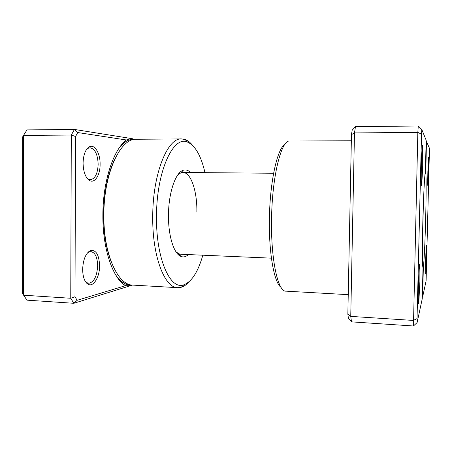 <?xml version="1.0" encoding="UTF-8"?>
<svg xmlns="http://www.w3.org/2000/svg" width="452" height="452" viewBox="0 0 452 452"><rect width="100%" height="100%" fill="white"/><g stroke="black" fill="none" stroke-linecap="round" stroke-linejoin="round"><path stroke-width="0.68" d="M133.182 139.628L132.385 139.561M132.492 285.076L73.834 303.292L26.86 300.151L22.6 293.393L22.656 136.877L23.51 135.408L23.442 295.201L70.755 298.263L71.292 135.046L23.51 135.408L26.967 129.916L74.439 129.441L132.086 138.657L132.713 138.804L132.374 139.86M125.419 285.72C112.751 278.223 102.525 248.64 102.875 214.92C102.858 181.241 113.475 149.578 126.379 139.979L77.761 132.543L75.563 136.515L74.992 296.744L77.145 300.309L125.419 285.72L131.063 285.692M82.648 269.403C83.1 259.725 85.631 253.476 90.236 250.651C95.92 249.527 99.039 254.527 99.598 265.646C99.751 277.082 93.281 287.715 87.886 284.15C84.558 281.805 82.812 276.89 82.648 269.403M85.083 280.997L86.874 282.675L88.728 283.268C94.027 282.189 97.005 276.341 97.655 265.731C97.383 257.244 95.146 252.538 90.948 251.606L89.033 252.001L87.016 253.476M83.072 163.138C83.371 154.765 85.439 149.335 89.287 146.843C94.637 143.764 100.344 153.392 100.107 164.342C100.208 174.907 94.858 183.557 89.671 180.58C85.552 177.851 83.354 172.037 83.072 163.138M86.569 177.517L88.541 179.156L90.473 179.67C95.135 178.772 97.694 173.647 98.152 164.285C97.722 154.392 95.044 148.883 90.117 147.77L88.191 148.267L86.242 149.894M188.394 254.572C185.975 256.809 183.501 257.437 180.975 256.453C173.975 254.013 168.184 235.916 168.489 215.016C168.545 192.676 175.596 172.387 183.213 170.274C185.783 169.427 188.218 170.184 190.512 172.54M196.869 212.067C197.247 191.377 191.01 172.314 182.907 172.472L180.913 172.817L177.907 174.743M204.971 172.664C201.089 155.754 195.258 145.561 187.478 142.086C173.489 135.188 156.528 170.918 156.505 216.146C155.855 258.702 170.285 290.359 183.778 284.828C191.733 281.765 198.083 271.889 202.835 255.194M189.264 281.585C186.744 284.494 184.105 286.376 181.342 287.235L177.755 287.675C164.709 288.11 152.154 256.239 152.731 216.186C152.77 173.438 167.748 137.487 181.608 138.928L185.173 139.555C187.879 140.555 190.416 142.572 192.778 145.606M181.608 138.928L135.108 139.267C119.599 139.753 103.734 174.461 103.858 214.847C103.367 254.052 117.842 285.387 132.803 285.099L177.755 287.675M75.563 136.515L71.292 135.046L74.439 129.441L77.761 132.543M77.145 300.309L73.834 303.292L70.755 298.263L74.992 296.744M175.918 251.719L178.811 253.792L180.789 254.244L271.415 258.154M132.086 138.657L128.831 139.075L126.379 139.979M425.648 261.064C425.97 249.905 426.259 244.622 426.518 245.227L426.456 258.188L425.733 274.008L425.648 261.064M418.416 286.754C418.738 272.997 419.575 260.928 419.88 265.036L419.88 281.551L418.772 303.236C418.275 305.264 418.156 299.772 418.416 286.754M421.394 164.782C421.688 152.098 422.377 142.51 422.682 146.199L422.71 166.07L421.784 184.619C421.287 188.45 421.061 177.964 421.394 164.782M427.88 171.133L428.666 157.002L428.603 171.839L427.965 185.953C427.682 186.67 427.654 181.732 427.88 171.133M281.008 287.308C274.257 282.862 268.77 253.6 269.403 219.09C269.827 182.077 277.223 148.838 284.703 144.629M351.34 140.77L289.749 141.041C281.455 139.521 272.042 175.997 271.562 219.293C270.788 259.877 278.025 291.924 285.862 291.15L348.238 294.659M423.021 267.522C422.326 267.991 422.196 247.272 422.835 221.813C423.445 196.4 424.654 173.506 425.377 171.946L426.163 140.233L421.818 129.577L421.53 134.137L417.038 318.615L417.111 322.558L422.253 298.755L423.021 267.522M351.492 321.858L348.396 318.061L347.848 314.191L351.464 134.617L354.475 132.911L350.746 316.389L351.492 321.858L413.444 325.999L417.834 132.436L418.275 126.001L355.475 126.628L354.475 132.911L417.834 132.436L421.53 134.137M347.848 314.191L350.746 316.389L413.297 320.434L417.038 318.615M351.464 134.617L352.187 130.176L355.475 126.628M426.468 140.984L425.795 172.98C426.937 182.868 425.027 256.504 423.377 266.296L422.614 297.066L426.1 280.924L429.394 151.736L429.4 148.183L426.151 140.668M425.219 172.658L425.699 172.206M423.377 266.313L422.693 265.612L423.377 266.296M422.287 297.359L422.614 297.066M421.818 129.577L418.275 126.001M417.111 322.558L413.444 325.999M110.723 260.533C105.954 247.707 103.553 232.418 103.519 214.666C103.881 192.778 107.542 174.466 114.497 159.742M131.865 285.325C129.21 285.381 126.577 284.658 123.967 283.138C121.305 281.579 118.769 279.2 116.35 275.991M119.667 147.284C122.249 144.199 124.916 141.951 127.656 140.527L132.656 138.877M422.524 237.526L423.456 201.665M115.735 274.997C118.486 278.827 121.017 280.991 121.226 281.127L123.967 283.138L125.905 285.811M119 148.25C121.735 144.787 124.622 142.21 127.656 140.527L128.831 139.075M89.033 252.001L90.236 250.651M88.191 148.267L89.287 146.843M180.913 172.817L183.213 170.274M183.778 284.828L181.342 287.235M88.852 251.515L89.439 251.538M87.976 147.77L88.569 147.77M273.613 173.252L181.241 172.461M177.766 254.114L179.122 254.171L177.766 254.114M88.343 179.647L88.937 179.653M86.637 283.144L87.219 283.178M187.478 142.086L185.173 139.555M178.811 253.792L180.975 256.453M88.541 179.156L89.671 180.58M86.874 282.675L87.886 284.15M419.479 265.38L419.88 265.036M422.27 146.578L422.682 146.199M425.078 173.636L425.795 172.98M421.394 184.241L421.784 184.619M418.388 302.851L418.772 303.236"/></g></svg>
